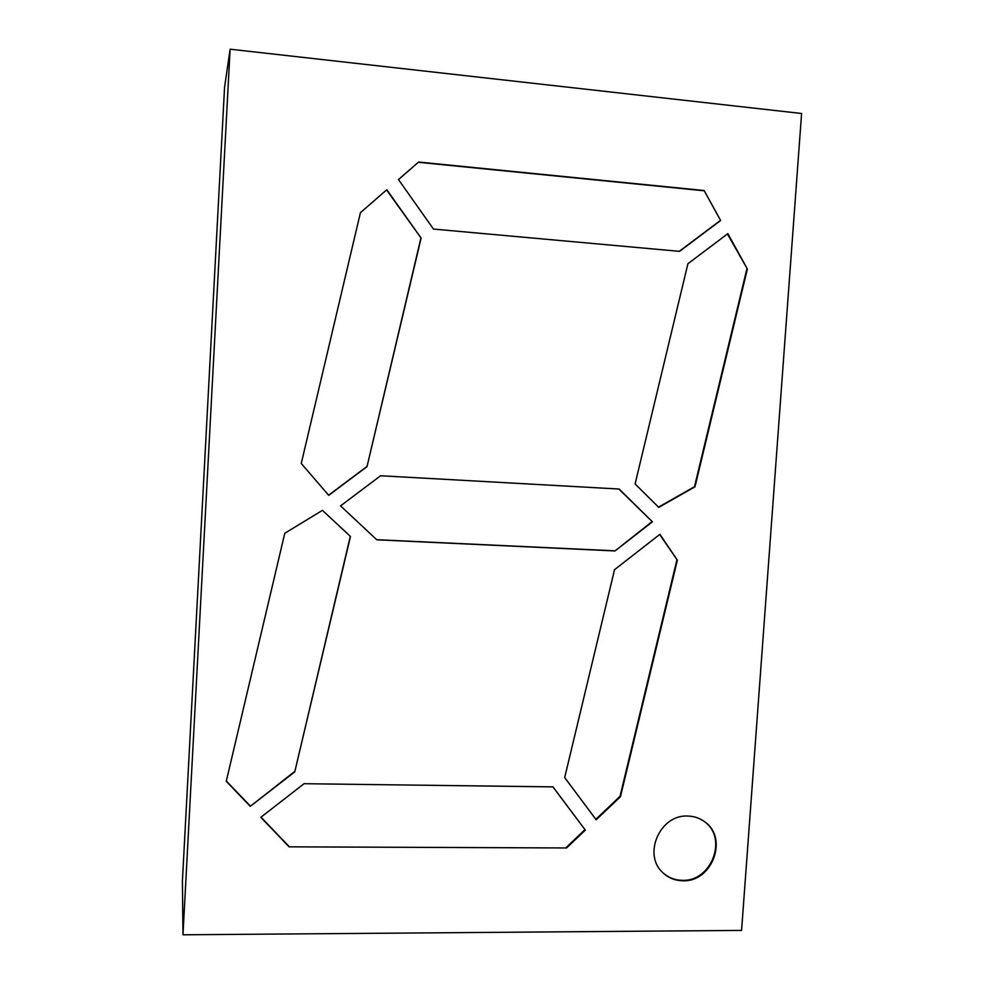 <?xml version="1.0" encoding="UTF-8"?>
<svg xmlns="http://www.w3.org/2000/svg" width="984" height="984" viewBox="0 0 984 984"><rect width="100%" height="100%" fill="white"/><g stroke="black" fill="none" stroke-linecap="round" stroke-linejoin="round"><path stroke-width="1.48" d="M687.595 816.043C659.846 814.395 642.306 855.059 663.105 872.906C668.665 878.06 675.295 880.668 682.982 880.766C712.084 882.156 728.492 838.503 705.073 822.071C699.968 818.171 694.15 816.166 687.595 816.043M662.872 872.685C668.394 877.679 674.938 880.225 682.49 880.311C711.407 881.689 727.902 838.466 704.815 821.874M182.975 934.8L741.579 930.409L801.591 113.492L230.121 49.2L182.975 934.8L182.409 881.111L224.561 87.281L230.121 49.2M380.623 475.752L340.538 505.874L376.811 539.81L614.988 550.942L652.417 521.827L619.194 489.036L380.623 475.752M564.681 777.569L596.181 819.795L620.461 796.72L677.349 560.179L659.92 534.3L614.533 569.687L564.681 777.569M289.099 846.83L566.55 847.962L585.345 830.09L552.996 786.88L304.056 783.707L260.809 817.323L289.099 846.83L566.55 847.962M284.782 533.266L226.258 781.284L250.28 806.351L294.757 771.874L350.476 536.477L322.457 510.352L284.782 533.266M727.877 233.626L687.914 263.737L635.098 483.943L658.739 507.375L694.987 486.809L747.373 269.001L727.877 233.626M704.101 190.502L418.618 162.04L398.471 179.568L433.477 229.063L679.55 251.35L720.632 220.49L704.101 190.502L720.632 220.49M360.427 212.667L301.252 463.476L328.717 495.333L367.007 466.637L421.115 238.079L386.798 189.727L360.427 212.667M720.091 220.674L679.292 251.326M398.495 179.592L418.618 162.04M703.572 190.724L418.372 162.298M727.422 233.971L747.373 269.001M658.505 507.141L694.483 486.736L746.819 269.136M360.415 212.716L386.798 189.727M386.577 189.949L421.115 238.079M420.857 238.263L367.007 466.637M366.811 466.588L328.607 495.21M322.432 510.364L350.476 536.477M350.304 536.341L294.757 771.874M294.634 771.505L250.28 806.351M226.32 781.025L250.207 805.933M260.981 817.175L288.976 846.375M552.91 786.88L585.345 830.09M566.169 847.531L584.951 829.672M659.661 534.496L677.349 560.179M595.824 819.328L620.018 796.339L676.857 560.031M652.417 521.827L618.813 489.011M651.949 521.717L614.988 550.942M376.675 539.687L614.557 550.806"/></g></svg>
